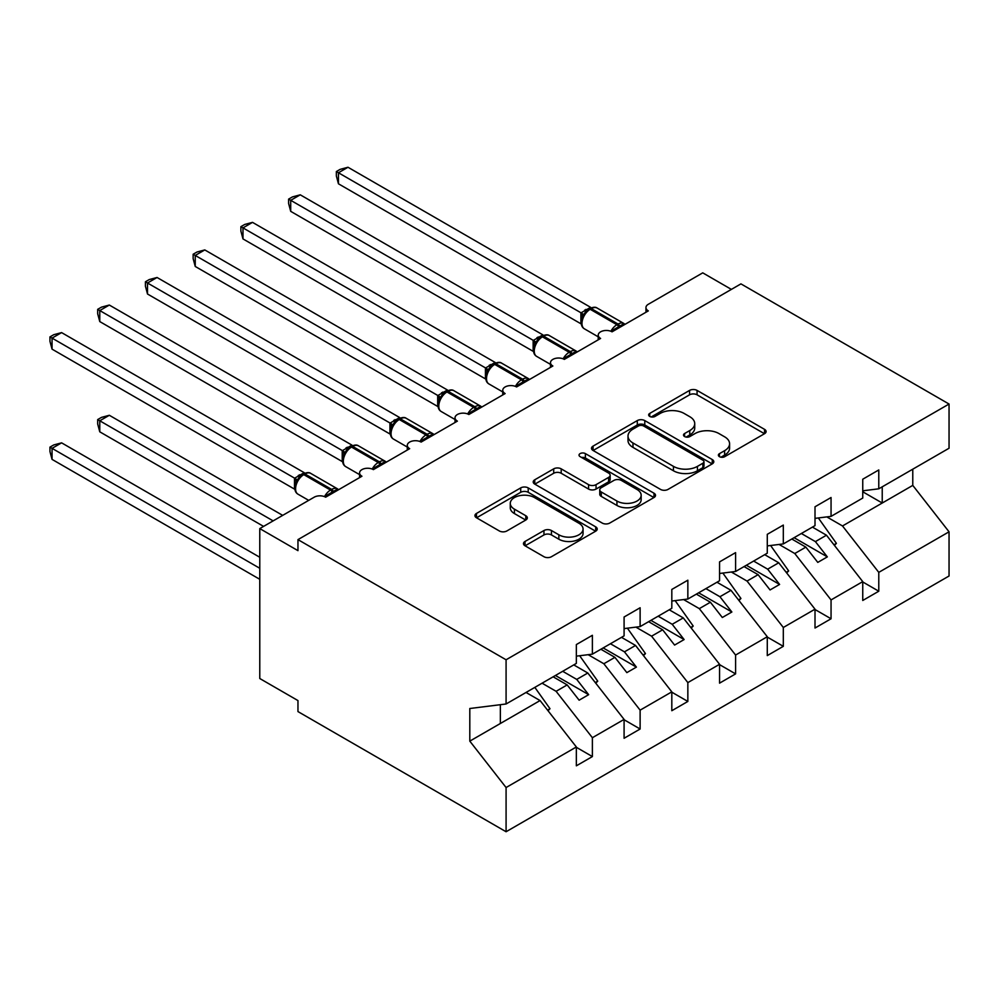 <?xml version="1.0" encoding="UTF-8"?>
<svg xmlns="http://www.w3.org/2000/svg" width="999" height="999" viewBox="0 0 999 999"><rect width="100%" height="100%" fill="white"/><g stroke="black" fill="none" stroke-linecap="round" stroke-linejoin="round"><path stroke-width="1.5" d="M719.467 456.68A3.709 2.148 0 0 0 724.712 456.68L764.535 433.691A5.295 3.059 0 0 0 766.096 431.531A5.295 3.059 0 0 0 764.535 429.358L697.065 390.409A5.295 3.059 0 0 0 689.572 390.409L649.75 413.399A3.709 2.148 0 0 0 648.663 414.91A3.709 2.148 0 0 0 649.75 416.433A3.709 2.148 0 0 0 654.994 416.433L660.152 413.449A16.958 9.79 0 0 1 684.14 413.449L689.76 416.695A16.958 9.79 0 0 1 694.73 423.626A16.958 9.79 0 0 1 689.76 430.557L684.602 433.529A3.709 2.148 0 0 0 683.516 435.04A3.709 2.148 0 0 0 684.602 436.551A3.709 2.148 0 0 0 689.859 436.551L695.004 433.578A16.958 9.79 0 0 1 718.993 433.578L724.625 436.825A16.958 9.79 0 0 1 729.582 443.756A16.958 9.79 0 0 1 724.625 450.674L719.467 453.646A3.709 2.148 0 0 0 718.381 455.169A3.709 2.148 0 0 0 719.467 456.68L719.467 453.646M525.024 541.458A5.295 3.059 0 0 0 523.476 543.618A5.295 3.059 0 0 0 525.024 545.791L543.956 556.718A5.295 3.059 0 0 0 551.448 556.718L595.679 531.181A5.295 3.059 0 0 0 597.227 529.02A5.295 3.059 0 0 0 595.679 526.848L528.209 487.899A5.295 3.059 0 0 0 520.716 487.899L476.486 513.436A5.295 3.059 0 0 0 474.937 515.596A5.295 3.059 0 0 0 476.486 517.757L499.35 530.968A5.295 3.059 0 0 0 506.843 530.968L525.774 520.029A5.295 3.059 0 0 0 527.322 517.869A5.295 3.059 0 0 0 525.774 515.709L514.435 509.165A14.186 8.192 0 0 1 510.277 503.371A14.186 8.192 0 0 1 519.03 495.804A14.186 8.192 0 0 1 534.49 497.577L578.908 523.226A14.186 8.192 0 0 1 583.054 529.02A14.186 8.192 0 0 1 574.3 536.575A14.186 8.192 0 0 1 558.853 534.802L551.448 530.531A5.295 3.059 0 0 0 543.956 530.531L525.024 541.458L525.024 545.791M862.749 490.809L878.783 488.811L949.05 448.239L949.05 404.033L740.933 283.878L297.964 539.622L297.964 550.649L259.777 528.596L314.198 497.19A8.104 4.683 0 0 1 325.649 497.19L361.938 476.236A8.104 4.683 0 0 1 359.565 472.927A8.104 4.683 0 0 1 364.56 468.606A8.104 4.683 0 0 1 373.389 469.63L409.665 448.676A8.104 4.683 0 0 1 407.292 445.379A8.104 4.683 0 0 1 412.287 441.058A8.104 4.683 0 0 1 421.116 442.07L457.392 421.128A8.104 4.683 0 0 1 455.02 417.819A8.104 4.683 0 0 1 460.027 413.499A8.104 4.683 0 0 1 468.856 414.51L505.132 393.569A8.104 4.683 0 0 1 502.759 390.259A8.104 4.683 0 0 1 507.754 385.939A8.104 4.683 0 0 1 516.583 386.95L552.859 366.009A8.104 4.683 0 0 1 550.486 362.699A8.104 4.683 0 0 1 555.494 358.379A8.104 4.683 0 0 1 564.323 359.39L600.599 338.449A8.104 4.683 0 0 1 598.226 335.14A8.104 4.683 0 0 1 603.221 330.819A8.104 4.683 0 0 1 612.05 331.83L648.326 310.889A8.104 4.683 180 0 1 645.953 307.58A8.104 4.683 180 0 1 648.326 304.27L702.747 272.852L731.38 289.398M949.05 404.033L506.081 659.777L297.964 539.622M660.526 489.41A5.295 3.059 0 0 0 668.019 489.41L712.25 463.873A5.295 3.059 0 0 0 713.798 461.713A5.295 3.059 0 0 0 712.25 459.552L644.78 420.591A5.295 3.059 0 0 0 637.287 420.591L593.056 446.128A5.295 3.059 0 0 0 591.508 448.301A5.295 3.059 0 0 0 593.056 450.462L660.526 489.41M581.605 457.48A3.709 2.148 0 0 1 585.377 458.004L585.377 453.596L653.97 493.194A5.295 3.059 0 0 1 655.519 495.367A5.295 3.059 0 0 1 653.97 497.527L609.74 523.064A5.295 3.059 0 0 1 602.235 523.064L534.765 484.115L534.765 479.782A5.295 3.059 0 0 0 533.216 481.943A5.295 3.059 0 0 0 534.765 484.115M534.765 479.782L553.696 468.856A5.295 3.059 0 0 1 561.201 468.856L588.561 484.652A5.295 3.059 0 0 0 596.053 484.652L608.616 477.397A5.295 3.059 0 0 0 610.164 475.237A5.295 3.059 0 0 0 608.616 473.076L580.119 456.63A3.709 2.148 0 0 1 579.033 455.107A3.709 2.148 0 0 1 581.331 453.134A3.709 2.148 0 0 1 585.377 453.596M506.081 659.777L506.081 703.983L576.348 663.411L576.348 644.567L592.382 635.302L592.382 654.158L576.348 656.156M592.382 654.158L624.088 635.864L624.088 617.007L640.122 607.754L640.122 626.598L624.088 628.596M640.122 626.598L671.815 608.304L671.815 589.447L687.849 580.194L687.849 599.038L671.815 601.036M687.849 599.038L719.555 580.744L719.555 561.888L735.589 552.634L735.589 571.478L719.555 573.476M735.589 571.478L767.282 553.184L767.282 534.328L783.316 525.074L783.316 543.918L767.282 545.916M783.316 543.918L815.009 525.624L815.009 506.78L831.056 497.514L831.056 516.371L815.009 518.369M576.348 747.302L592.382 756.568L592.382 737.712L624.088 719.417L587.799 673.014L573.776 664.909M542.082 683.204L556.106 691.308L592.382 737.712M624.088 719.742L640.122 729.008L640.122 710.152L671.815 691.857L635.539 645.454L621.503 637.35M588.149 654.682L603.846 663.748L640.122 710.152M671.815 692.195L687.849 701.448L687.849 682.604L719.555 664.298L683.266 617.894L669.243 609.79M635.876 627.122L651.573 636.188L687.849 682.604M719.555 664.635L735.589 673.888L735.589 655.044L767.282 636.738L731.006 590.334L716.97 582.23M683.616 599.575L699.312 608.628L735.589 655.044M767.282 637.075L783.316 646.328L783.316 627.484L815.009 609.178L778.733 562.774L764.71 554.67M731.343 572.015L747.04 581.068L783.316 627.484M815.009 609.515L831.056 618.768L831.056 599.924L862.749 581.63L862.749 600.474L878.783 591.221L878.783 572.365L949.05 531.805L949.05 575.998L506.081 831.742L297.964 711.588L297.964 700.574L259.777 678.521L259.777 528.596M779.083 544.455L794.779 553.521L831.056 599.924M878.783 488.811L878.783 469.955L862.749 479.22L862.749 498.064L831.056 516.371M862.749 581.955L878.783 591.221M826.81 516.895L842.507 525.961L878.783 572.365M506.081 703.983L469.805 708.503L469.805 741.133L540.072 700.561L526.036 692.469M540.072 700.561L576.348 746.977L576.348 765.821L592.382 756.568M640.122 729.008L624.088 738.273L624.088 719.417M687.849 701.448L671.815 710.714L671.815 691.857M735.589 673.888L719.555 683.154L719.555 664.298M783.316 646.328L767.282 655.594L767.282 636.738M831.056 618.768L815.009 628.034L815.009 609.178M469.805 741.133L506.081 787.537L576.348 746.977M506.081 787.537L506.081 831.742M556.106 691.308L567.182 684.914L579.12 700.187L588.661 694.667L576.735 679.407L587.799 673.014M553.146 676.81L567.182 684.914M562.699 671.303L576.735 679.407M603.846 663.748L614.922 657.354L626.848 672.627L636.4 667.107L624.462 651.847L635.539 645.454M600.886 649.25L614.922 657.354M610.426 643.743L624.462 651.847M651.573 636.188L662.649 629.795L674.587 645.067L684.128 639.56L672.202 624.288L683.266 617.894M648.613 621.69L662.649 629.795M658.166 616.183L672.202 624.288M699.312 608.628L710.389 602.235L722.314 617.507L731.867 612L719.929 596.728L731.006 590.334M696.353 594.13L710.389 602.235M705.893 588.623L719.929 596.728M747.04 581.068L758.116 574.675L770.054 589.947L779.595 584.44L767.669 569.168L778.733 562.774M744.08 566.583L758.116 574.675M753.633 561.063L767.669 569.168M794.779 553.521L805.856 547.127L817.781 562.387L827.334 556.88L815.396 541.608L826.473 535.214L862.749 581.63M791.82 539.023L805.856 547.127M801.36 533.503L815.396 541.608M826.473 535.214L812.437 527.11M842.507 525.961L912.774 485.389L949.05 531.805M862.749 491.783L882.229 503.021L882.229 486.825M912.774 469.18L912.774 485.389M500.362 723.501L500.362 704.695M794.105 537.699L827.334 556.88M746.378 565.259L779.595 584.44M698.638 592.807L731.867 612M650.911 620.367L684.128 639.56M603.171 647.926L636.4 667.107M555.444 675.486L588.661 694.667M720.953 457.205L724.625 455.082A16.958 9.79 0 0 0 729.582 448.164L729.582 443.756M694.73 423.626L694.73 428.034A16.958 9.79 0 0 1 689.76 434.965L686.088 437.075M764.472 433.728L697.065 394.817A5.295 3.059 0 0 0 689.572 394.817L651.236 416.958M712.175 463.923L644.78 425A5.295 3.059 0 0 0 637.287 425L593.131 450.499M702.884 463.224A3.709 2.148 0 0 0 703.97 461.713A3.709 2.148 0 0 0 702.884 460.202L643.656 426.011A3.709 2.148 0 0 0 638.411 426.011L632.979 429.145A16.958 9.79 0 0 0 628.009 436.063A16.958 9.79 0 0 0 632.979 442.994L673.451 466.371A16.958 9.79 0 0 0 697.439 466.371L702.884 463.224L702.884 467.632A3.709 2.148 0 0 0 703.97 466.121L703.97 461.713M628.009 436.063L628.009 440.484A16.958 9.79 0 0 0 632.979 447.402L632.979 442.994M702.884 467.632L697.439 470.779A16.958 9.79 0 0 1 673.451 470.779L632.979 447.402M534.84 484.153L553.696 473.264L553.696 468.856M610.164 475.237L610.164 479.645A5.295 3.059 0 0 1 608.616 481.818L596.053 489.06A5.295 3.059 0 0 1 588.561 489.06L561.201 473.264A5.295 3.059 0 0 0 553.696 473.264M585.377 458.004L653.895 497.564M616.945 501.048A14.186 8.192 0 0 0 632.404 502.822A14.186 8.192 0 0 0 641.158 495.254A14.186 8.192 0 0 0 637 489.473L621.353 480.432A5.295 3.059 0 0 0 613.861 480.432L601.298 487.687A5.295 3.059 0 0 0 599.75 489.847A5.295 3.059 0 0 0 601.298 492.007L616.945 501.048L616.945 505.457A14.186 8.192 0 0 0 632.404 507.23A14.186 8.192 0 0 0 641.158 499.662L641.158 495.254M599.75 489.847L599.75 494.255A5.295 3.059 0 0 0 601.298 496.416L601.298 492.007M616.945 505.457L601.298 496.416M583.054 529.02L583.054 533.429A14.186 8.192 0 0 1 574.3 540.983A14.186 8.192 0 0 1 558.853 539.21L551.448 534.94A5.295 3.059 0 0 0 543.956 534.94L525.099 545.829M510.277 503.371L510.277 507.779A14.186 8.192 0 0 0 514.435 513.573L514.435 509.165M525.699 520.079L514.435 513.573M595.604 531.218L528.209 492.307A5.295 3.059 0 0 0 520.716 492.307L476.56 517.807M338.449 294.031L485.539 378.946M818.331 517.944L836.4 543.369L833.953 544.78M836.4 543.369L834.427 545.392M612.125 331.793L611.713 330.756L624.025 323.639M338.449 183.791L336.351 175.961L336.351 171.553L338.449 172.765L347.989 167.258L590.609 307.33L581.056 312.837L338.449 172.765L338.449 183.791L580.894 323.763L580.894 312.737M588.473 309.54A2.697 1.561 60 0 1 588.848 309.153L585.426 312.013L582.342 316.995C580.419 322.952 581.106 326.898 584.39 328.821L598.226 336.813M584.228 314.885L581.056 312.837M336.351 171.553L340.159 169.355L347.989 167.258M290.709 321.578L437.799 406.506M770.604 545.504L788.661 570.916L786.213 572.34M788.661 570.916L786.7 572.951M242.982 349.138L390.072 434.066M722.864 573.064L740.933 598.476L738.486 599.899M740.933 598.476L738.96 600.511M195.242 376.698L342.332 461.625M675.137 600.624L693.206 626.036L690.746 627.459M693.206 626.036L691.233 628.071M147.515 404.258L294.605 489.173M627.397 628.184L645.466 653.596L643.019 655.019M645.466 653.596L643.493 655.631M564.385 359.353L563.973 358.316L576.298 351.198M290.709 211.351L288.611 203.521L288.611 199.113L290.709 200.324L300.262 194.817L542.882 334.877L533.329 340.397L290.709 200.324L290.709 211.351L533.154 351.323L533.154 340.297M540.746 337.1A2.697 1.561 60 0 1 541.108 336.713L537.699 339.573L534.615 344.555C532.692 350.512 533.366 354.458 536.65 356.381L550.486 364.373M536.5 342.445L533.329 340.397M288.611 199.113L292.432 196.915L300.262 194.817M516.658 386.913L516.246 385.876L528.558 378.758M242.982 238.911L240.884 231.081L240.884 226.673L242.982 227.884L252.522 222.365L495.142 362.437L485.589 367.957L242.982 227.884L242.982 238.911L485.427 378.883L485.427 367.857M493.007 364.66A2.697 1.561 60 0 1 493.381 364.273L489.96 367.132L486.875 372.115A5.944 4.308 18 0 0 485.402 367.932M488.761 370.005L485.589 367.957M240.884 226.673L244.693 224.463L252.522 222.365M468.918 414.473L468.506 413.424L480.831 406.318M195.242 266.458L193.144 258.629L193.144 254.233L195.242 255.444L204.795 249.925L447.415 389.997L437.862 395.517L195.242 255.444L195.242 266.458L437.687 406.443L437.687 395.417M445.279 392.22A2.697 1.561 60 0 1 445.641 391.833L442.232 394.692L439.148 399.675C437.225 405.631 437.899 409.578 441.183 411.501L455.02 419.493M441.034 397.565L437.862 395.517M193.144 254.233L196.965 252.023L204.795 249.925M421.191 442.033L420.779 440.984L433.091 433.878M147.515 294.018L145.417 286.189L145.417 281.793L147.515 283.004L157.055 277.485L399.675 417.557L390.122 423.077L147.515 283.004L147.515 294.018L389.96 433.991L389.96 422.977M397.54 419.767A2.697 1.561 60 0 1 397.914 419.393L394.493 422.252L391.408 427.222C389.485 433.191 390.172 437.137 393.456 439.061L407.292 447.053M393.294 425.124L390.122 423.077M145.417 281.793L149.226 279.583L157.055 277.485M97.677 419.58L99.775 420.791L99.775 431.818L97.677 423.988L97.677 419.58L101.498 417.382L109.328 415.284L99.775 420.791L273.152 520.891M99.775 431.818L263.599 526.398M109.328 415.284L282.692 515.372M579.67 655.744L597.739 681.156L595.279 682.567M597.739 681.156L595.766 683.191M373.451 469.592L373.039 468.543L385.364 461.438M99.775 321.578L97.677 313.748L97.677 309.34L99.775 310.564L109.328 305.045L351.948 445.117L342.395 450.636L99.775 310.564L99.775 321.578L342.22 461.55L342.22 450.537M349.812 447.327A2.697 1.561 60 0 1 350.174 446.953L346.765 449.8L343.681 454.782A5.944 4.308 18 0 0 342.195 450.611M345.567 452.684L342.395 450.636M97.677 309.34L101.498 307.143L109.328 305.045M49.95 447.14L52.048 448.351L52.048 459.378L49.95 451.548L49.95 447.14L53.759 444.942L61.601 442.844L52.048 448.351L259.777 568.281M52.048 459.378L259.777 579.308M61.601 442.844L259.777 557.267M534.84 687.387L549.999 708.716L547.552 710.127M549.999 708.716L548.026 710.751M325.724 497.14L325.312 496.103L337.625 488.998M52.048 349.138L49.95 341.308L49.95 336.9L52.048 338.112L61.601 332.605L304.208 472.677L294.655 478.196L52.048 338.112L52.048 349.138L294.493 489.11L294.493 478.084M302.073 474.887A2.697 1.561 60 0 1 302.447 474.513L299.026 477.36L295.941 482.342C294.018 488.311 294.705 492.245 297.989 494.18L308.703 500.362M297.839 480.244L294.655 478.196M49.95 336.9L53.759 334.702L61.601 332.605M724.625 455.082L724.625 450.674M684.602 436.551L684.602 433.529M689.76 434.965L689.76 430.557M649.75 416.433L649.75 413.399M689.572 394.817L689.572 390.409M697.065 394.817L697.065 390.409M764.535 433.691L764.535 429.358M593.056 450.462L593.056 446.128M637.287 425L637.287 420.591M644.78 425L644.78 420.591M712.25 463.873L712.25 459.552M673.451 470.779L673.451 466.371M697.439 470.779L697.439 466.371M561.201 473.264L561.201 468.856M588.561 489.06L588.561 484.652M596.053 489.06L596.053 484.652M608.616 481.818L608.616 477.397M653.97 497.527L653.97 493.194M543.956 534.94L543.956 530.531M551.448 534.94L551.448 530.531M558.853 539.21L558.853 534.802M525.774 520.029L525.774 515.709M476.486 517.757L476.486 513.436M520.716 492.307L520.716 487.899M528.209 492.307L528.209 487.899M595.679 531.181L595.679 526.848M620.129 327.173A5.944 3.434 60 0 1 619.78 326.298A2.697 1.561 -120 0 0 618.069 324.063A11.613 6.706 -60 0 1 623.875 323.489L625.012 324.35M589.984 308.491C593.244 307.005 595.629 306.868 597.14 308.054A11.613 6.706 120 0 0 591.333 308.629A2.697 1.561 -120 0 0 589.984 308.491L588.848 309.153A2.697 1.561 60 0 1 590.197 309.29A11.613 6.706 120 0 0 581.98 323.514A11.613 6.706 120 0 0 584.39 328.821M610.876 331.268A11.613 6.706 -60 0 1 616.92 324.725L618.069 324.063L591.333 308.629L590.197 309.29L616.92 324.725A2.697 1.561 60 0 1 618.643 326.96A5.944 3.434 60 0 0 618.98 327.834M587.587 309.99A5.944 3.434 60 0 1 585.839 309.428M586.788 310.652A5.944 3.434 60 0 1 584.702 310.09M582.33 317.033A5.944 4.308 18 0 0 580.869 312.812M572.402 354.732A5.944 3.434 60 0 1 572.052 353.846A2.697 1.561 -120 0 0 570.329 351.623A11.613 6.706 -60 0 1 576.136 351.049L577.285 351.91M542.257 336.051C545.504 334.565 547.889 334.428 549.413 335.614A11.613 6.706 120 0 0 543.606 336.188A2.697 1.561 -120 0 0 542.257 336.051L541.108 336.713A2.697 1.561 60 0 1 542.457 336.85A11.613 6.706 120 0 0 534.253 351.074A11.613 6.706 120 0 0 536.65 356.381M563.149 358.828A11.613 6.706 -60 0 1 569.193 352.285L570.329 351.623L543.606 336.188L542.457 336.85L569.193 352.285A2.697 1.561 60 0 1 570.904 354.508A5.944 3.434 60 0 0 571.253 355.394M539.847 337.55A5.944 3.434 60 0 1 538.111 336.988M539.048 338.211A5.944 3.434 60 0 1 536.962 337.65M534.59 344.593A5.944 4.308 18 0 0 533.129 340.372M524.662 382.292A5.944 3.434 60 0 1 524.313 381.406A2.697 1.561 -120 0 0 522.602 379.183A11.613 6.706 -60 0 1 528.409 378.609L529.545 379.47M494.517 363.611C497.777 362.125 500.162 361.975 501.673 363.174A11.613 6.706 120 0 0 495.866 363.748A2.697 1.561 -120 0 0 494.517 363.611L493.381 364.273A2.697 1.561 60 0 1 494.73 364.41A11.613 6.706 120 0 0 486.513 378.633A11.613 6.706 120 0 0 488.923 383.941L502.759 391.933M515.409 386.388A11.613 6.706 -60 0 1 521.453 379.845L522.602 379.183L495.866 363.748L494.73 364.41L521.453 379.845A2.697 1.561 60 0 1 523.176 382.068A5.944 3.434 60 0 0 523.513 382.942M492.12 365.11A5.944 3.434 60 0 1 490.372 364.548M491.321 365.771A5.944 3.434 60 0 1 489.235 365.209M476.935 409.84A5.944 3.434 60 0 1 476.585 408.966A2.697 1.561 -120 0 0 474.875 406.743A11.613 6.706 -60 0 1 480.669 406.156L481.818 407.03M446.79 391.171C450.037 389.685 452.422 389.535 453.946 390.734A11.613 6.706 120 0 0 448.139 391.308A2.697 1.561 -120 0 0 446.79 391.171L445.641 391.833A2.697 1.561 60 0 1 446.99 391.97A11.613 6.706 120 0 0 438.786 406.181A11.613 6.706 120 0 0 441.183 411.501M467.682 413.948A11.613 6.706 -60 0 1 473.726 407.392L474.875 406.743L448.139 391.308L446.99 391.97L473.726 407.392A2.697 1.561 60 0 1 475.437 409.627A5.944 3.434 60 0 0 475.786 410.502M444.38 392.669A5.944 3.434 60 0 1 442.644 392.095M443.581 393.331A5.944 3.434 60 0 1 441.496 392.757M439.123 399.712A5.944 4.308 18 0 0 437.662 395.492M429.195 437.4A5.944 3.434 60 0 1 428.858 436.526A2.697 1.561 -120 0 0 427.135 434.29A11.613 6.706 -60 0 1 432.942 433.716L434.078 434.59M399.051 418.731C402.31 417.245 404.695 417.095 406.206 418.294A11.613 6.706 120 0 0 400.399 418.868A2.697 1.561 -120 0 0 399.051 418.731L397.914 419.393A2.697 1.561 60 0 1 399.263 419.53A11.613 6.706 120 0 0 391.046 433.741A11.613 6.706 120 0 0 393.456 439.061M419.942 441.508A11.613 6.706 -60 0 1 425.986 434.952L427.135 434.29L400.399 418.868L399.263 419.53L425.986 434.952A2.697 1.561 60 0 1 427.709 437.187A5.944 3.434 60 0 0 428.059 438.062M396.653 420.229A5.944 3.434 60 0 1 394.905 419.655M395.854 420.879A5.944 3.434 60 0 1 393.768 420.317M391.396 427.26A5.944 4.308 18 0 0 389.935 423.052M381.468 464.96A5.944 3.434 60 0 1 381.118 464.085A2.697 1.561 -120 0 0 379.408 461.85A11.613 6.706 -60 0 1 385.202 461.276L386.351 462.137M351.323 446.291C354.57 444.805 356.955 444.655 358.479 445.841A11.613 6.706 120 0 0 352.672 446.416A2.697 1.561 -120 0 0 351.323 446.291L350.174 446.953A2.697 1.561 60 0 1 351.523 447.077A11.613 6.706 120 0 0 343.319 461.301A11.613 6.706 120 0 0 345.716 466.62L359.565 474.612M372.215 469.068A11.613 6.706 -60 0 1 378.259 462.512L379.408 461.85L352.672 446.416L351.523 447.077L378.259 462.512A2.697 1.561 60 0 1 379.97 464.747A5.944 3.434 60 0 0 380.319 465.621M348.913 447.789A5.944 3.434 60 0 1 347.177 447.215M348.114 448.439A5.944 3.434 60 0 1 346.029 447.877M333.728 492.519A5.944 3.434 60 0 1 333.391 491.645A2.697 1.561 -120 0 0 331.668 489.41A11.613 6.706 -60 0 1 337.475 488.836L338.611 489.697M303.584 473.851C306.843 472.365 309.228 472.215 310.739 473.401A11.613 6.706 120 0 0 304.945 473.976A2.697 1.561 -120 0 0 303.584 473.851L302.447 474.513A2.697 1.561 60 0 1 303.796 474.637A11.613 6.706 120 0 0 295.579 488.861A11.613 6.706 120 0 0 297.989 494.18M324.488 496.628A11.613 6.706 -60 0 1 330.519 490.072L331.668 489.41L304.945 473.976L303.796 474.637L330.519 490.072A2.697 1.561 60 0 1 332.242 492.307A5.944 3.434 60 0 0 332.592 493.181M301.186 475.349A5.944 3.434 60 0 1 299.45 474.775M300.387 475.999A5.944 3.434 60 0 1 298.301 475.437M295.929 482.38A5.944 4.308 18 0 0 294.468 478.159M598.226 339.822L598.226 335.14M645.953 312.262L645.953 307.58M550.486 367.37L550.486 362.699M502.759 394.93L502.759 390.259M455.02 422.49L455.02 417.819M407.292 450.049L407.292 445.379M359.565 477.609L359.565 472.927M597.14 308.054L623.875 323.489M549.413 335.614L576.136 351.049M501.673 363.174L528.409 378.609M486.875 372.115C484.952 378.072 485.639 382.018 488.923 383.941M453.946 390.734L480.669 406.156M406.206 418.294L432.942 433.716M358.479 445.841L385.202 461.276M343.681 454.782C341.758 460.751 342.432 464.697 345.716 466.62M310.739 473.401L337.475 488.836"/></g></svg>
